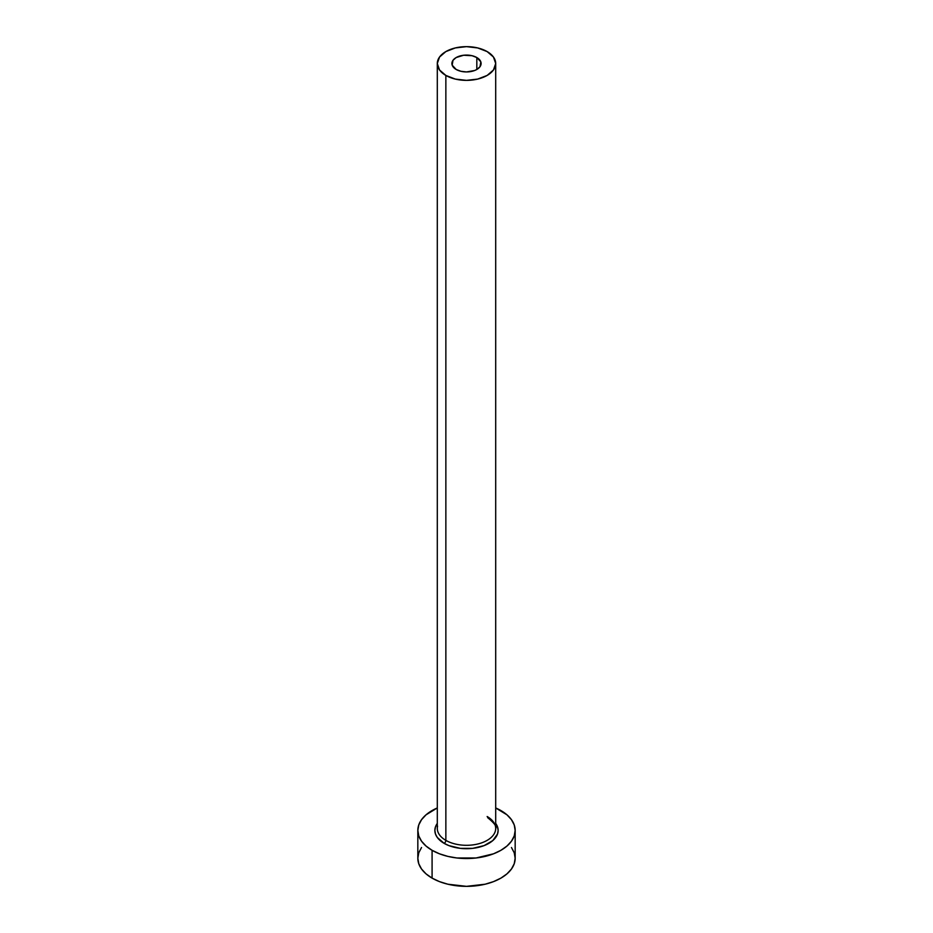 <?xml version="1.0" encoding="UTF-8"?>
<svg xmlns="http://www.w3.org/2000/svg" width="933" height="933" viewBox="0 0 933 933"><rect width="100%" height="100%" fill="white"/><g stroke="black" fill="none" stroke-linecap="round" stroke-linejoin="round"><path stroke-width="1.4" d="M456.179 69.474A14.601 8.432 180 0 1 451.899 63.514A14.601 8.432 180 0 1 460.914 55.723A14.601 8.432 180 0 1 476.821 57.543L476.821 69.474L474.617 70.523L466.5 71.934L460.914 71.293L456.179 69.474L452.178 65.158L453.006 60.283L456.179 57.543L463.654 55.245L472.086 55.723L476.821 57.543L480.822 61.87L479.994 66.733L476.821 69.474L476.821 57.543A14.601 8.432 180 0 1 481.101 63.514A14.601 8.432 180 0 1 472.086 71.293A14.601 8.432 180 0 1 456.179 69.474M437.565 826.183A29.203 16.864 0 0 0 445.857 840.365A2.437 1.399 -60 0 1 444.131 843.35A31.629 18.263 180 0 1 437.297 823.407L435.478 826.871L434.871 830.44L435.478 833.997L437.274 837.426L444.131 843.35A2.437 1.399 120 0 0 445.857 840.365A29.203 16.864 0 0 0 477.673 844.027A29.203 16.864 0 0 0 495.703 828.446L495.703 63.514A29.203 16.864 180 0 1 477.673 79.083A29.203 16.864 180 0 1 445.857 75.433L445.857 840.365L445.857 75.433A29.203 16.864 180 0 1 437.297 63.514A29.203 16.864 180 0 1 455.327 47.933A29.203 16.864 180 0 1 487.143 51.583A29.203 16.864 180 0 1 495.703 63.514L493.475 57.053L487.143 51.583L477.673 47.933L466.5 46.65L455.327 47.933L445.857 51.583L439.525 57.053L437.297 63.514L439.525 69.963L445.857 75.433L455.327 79.083L466.5 80.366L477.673 79.083L487.143 75.433L493.475 69.963L495.703 63.514M421.541 847.502L418.765 852.774L417.832 858.255A48.668 28.095 0 0 0 432.084 878.116L432.084 850.301L439.466 853.8L447.875 856.401L457.007 857.998L475.993 857.998L493.534 853.8L500.916 850.301L506.969 846.044L511.459 841.193L514.235 835.921L515.168 830.44L514.235 824.959L511.459 819.687L506.969 814.824L495.703 807.955A48.668 28.095 180 0 1 500.916 810.567A48.668 28.095 180 0 1 515.168 830.44A48.668 28.095 180 0 1 485.125 856.401A48.668 28.095 180 0 1 432.084 850.301L432.084 878.116A48.668 28.095 0 0 0 485.125 884.216A48.668 28.095 0 0 0 515.168 858.255L514.235 852.774L511.459 847.502M432.084 850.301A48.668 28.095 180 0 1 417.832 830.44A48.668 28.095 180 0 1 437.297 807.955L426.031 814.824L421.541 819.687L418.765 824.959L417.832 830.44L418.765 835.921L421.541 841.193L426.031 846.044L432.084 850.301M495.703 823.407L497.522 826.871L498.129 830.44L497.522 833.997L492.799 840.586L484.075 845.625L472.669 848.354L460.331 848.354L448.925 845.625L444.131 843.35A31.629 18.263 180 0 0 484.099 845.613A31.629 18.263 180 0 0 495.703 823.407M417.832 830.44L417.832 858.255L418.765 863.736L421.541 869.008L426.031 873.859L432.084 878.116L439.466 881.615L447.875 884.216L466.5 886.35L485.125 884.216L493.534 881.615L500.916 878.116L506.969 873.859L511.459 869.008L514.235 863.736L515.168 858.255L515.168 830.44M437.297 63.514L437.297 828.446A29.203 16.864 0 0 0 445.857 840.365A29.203 16.864 0 0 0 475.83 844.423A29.203 16.864 0 0 0 495.435 830.708A29.203 16.864 0 0 0 487.143 816.527M495.703 828.446C497.172 826.883 494.49 823.279 487.656 817.646"/></g></svg>
